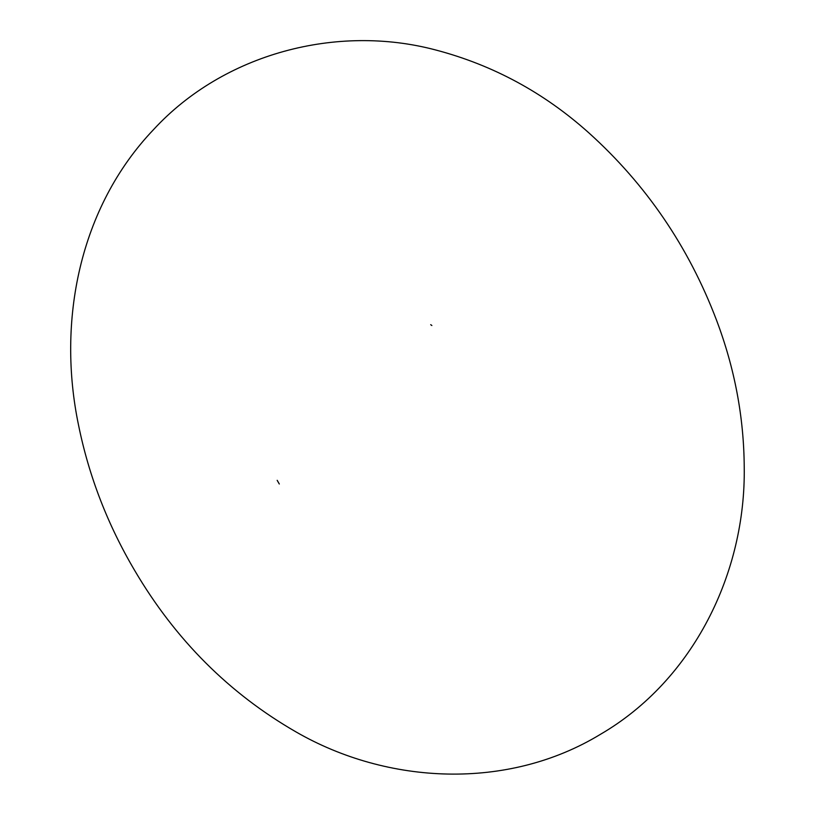 <?xml version="1.0" encoding="UTF-8"?>
<svg xmlns="http://www.w3.org/2000/svg" width="815" height="815" viewBox="0 0 815 815"><rect width="100%" height="100%" fill="white"/><g stroke="black" fill="none" stroke-linecap="round" stroke-linejoin="round"><path stroke-width="1.22" d="M431.869 325.521L430.707 324.665M744.227 467.148C745.868 572.446 693.697 679.995 600.472 734.305C507.908 790.621 387.634 784.774 296.059 731.941C229.178 693.463 175.398 639.653 134.709 570.531C107.692 524.789 88.998 476.449 78.617 425.512C56.836 321.507 79.269 207.53 153.515 129.636C223.728 53.413 337.074 23.706 435.76 50C492.983 65.047 544.033 92.686 588.899 132.906C646.183 184.536 688.716 246.955 716.517 320.163C734.672 368.207 743.912 417.209 744.227 467.148M277.181 480.32L279.301 483.998"/></g></svg>
